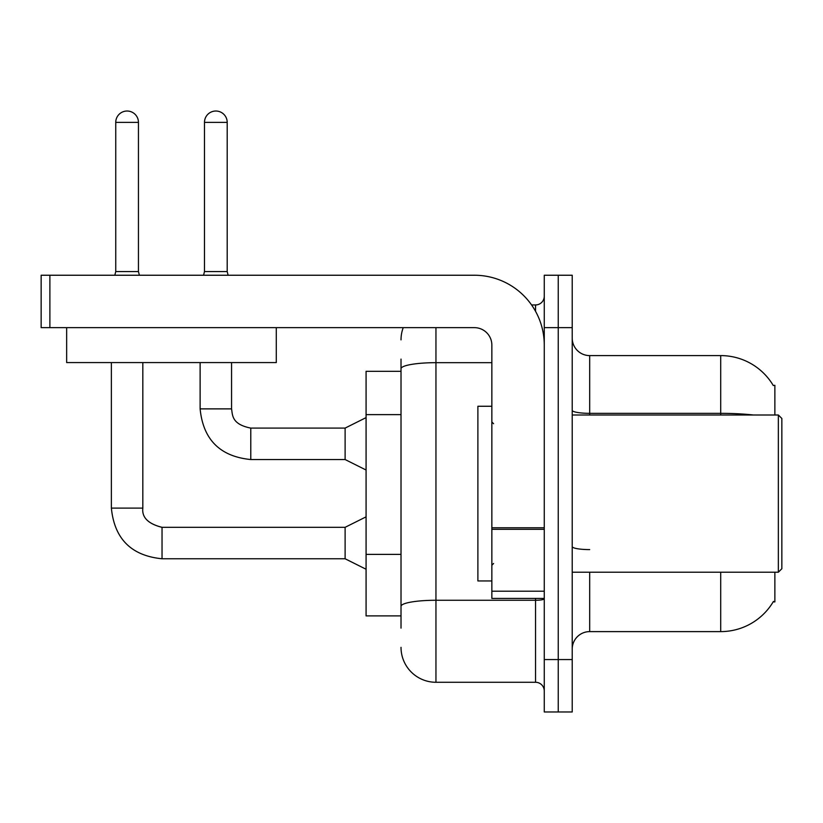 <?xml version="1.0" encoding="UTF-8"?>
<svg xmlns="http://www.w3.org/2000/svg" width="823" height="823" viewBox="0 0 823 823"><rect width="100%" height="100%" fill="white"/><g stroke="black" fill="none" stroke-linecap="round" stroke-linejoin="round"><path stroke-width="1.23" d="M774.865 572.222L774.865 601.911L773.147 601.911L773.455 601.397A61.139 61.139 0 0 1 720.711 631.611L589.69 631.611A17.468 17.468 0 0 0 572.222 649.08M774.865 414.998L774.865 385.298L773.27 385.514A61.139 61.139 0 0 0 720.711 355.598A61.139 61.139 0 0 1 773.147 385.298A61.139 61.139 0 0 0 720.711 355.598L589.69 355.598A17.468 17.468 0 0 1 572.222 338.13A17.468 17.468 0 0 0 589.69 355.598L589.69 414.998M401.017 402.396L401.017 359.095L401.017 371.317L366.081 371.317L366.081 615.892L401.017 615.892M558.241 659.562L558.241 711.977L572.222 711.977L572.222 659.562L558.241 659.562L558.241 711.977L544.27 711.977L544.27 659.562L558.241 659.562L558.241 327.647L558.241 659.562M544.27 659.562L544.27 275.242L558.241 275.242L558.241 327.647L558.241 275.242L572.222 275.242L572.222 659.562M401.017 628.124L401.017 359.095M435.953 327.647L435.953 682.277L535.536 682.277L535.536 598.424M531.555 304.942L535.536 304.942A8.734 8.734 0 0 0 544.27 296.198M401.017 612.394L401.017 566.615M544.27 691.011A8.734 8.734 0 0 0 535.536 682.277M401.017 339.878A34.936 34.936 0 0 1 403.229 327.647M435.953 682.277A34.936 34.936 0 0 1 401.017 647.341M544.27 598.424L491.856 598.424L491.856 527.78L544.27 527.78M544.27 345.115A69.873 69.873 0 0 0 474.387 275.242L49.884 275.242L49.884 327.647L474.387 327.647A17.468 17.468 0 0 1 491.856 345.115L491.856 527.78M49.884 327.647L41.15 327.647L41.15 275.242L49.884 275.242M491.856 406.264L477.885 406.264L477.885 580.956L491.856 580.956M778.352 572.222L781.85 568.724L781.85 418.485L778.352 414.998L778.352 572.222L572.222 572.222M276.291 327.647L276.291 362.583L66.653 362.583L66.653 327.647M138.449 271.569L115.745 271.569L115.745 122.38A11.357 11.357 0 0 1 127.102 111.023A11.357 11.357 0 0 1 138.449 122.38L138.449 271.569L139.375 275.242M366.081 569.249L345.115 558.766L345.115 527.317L366.081 516.844M111.372 362.583L111.372 508.11L142.821 508.11L142.821 362.583M227.199 271.569L204.485 271.569L204.485 122.38A11.357 11.357 0 0 1 215.842 111.023A11.357 11.357 0 0 1 227.199 122.38L227.199 271.569L228.115 275.242M366.081 470.026L345.115 459.543L345.115 428.094L366.081 417.611M200.123 362.583L200.123 408.877L231.561 408.877L231.561 362.583M401.017 414.627L366.081 414.627M401.017 554.383L366.081 554.383M589.69 572.222L589.69 631.611M720.711 631.611L720.711 572.222M773.27 385.514A61.139 61.139 0 0 0 720.711 355.598L720.711 413.341L589.69 413.341A17.468 3.035 0 0 1 572.222 410.307M753.467 414.998A61.139 10.617 180 0 0 720.711 413.341L720.711 414.998M572.222 327.647L544.27 327.647M589.69 549.599A17.468 3.035 -0 0 1 572.222 546.565M544.27 598.743A8.734 1.512 0 0 1 535.536 600.265L435.953 600.265A34.936 6.07 180 0 0 401.017 606.335M401.017 368.745A34.936 6.07 180 0 1 435.953 362.676L491.856 362.676M535.536 311.289L535.536 304.942M544.27 529.302L491.856 529.302M491.856 591.202L544.27 591.202M345.115 558.766L162.038 558.766C131.299 555.731 114.418 538.839 111.372 508.11C114.418 538.839 131.299 555.731 162.038 558.766C131.299 555.731 114.418 538.839 111.372 508.11C114.418 538.839 131.299 555.731 162.038 558.766C131.299 555.731 114.418 538.839 111.372 508.11C114.418 538.839 131.299 555.731 162.038 558.766C131.299 555.731 114.418 538.839 111.372 508.11C114.418 538.839 131.299 555.731 162.038 558.766L162.038 527.358C148.171 523.829 141.762 517.42 142.821 508.11C141.762 517.42 148.171 523.829 162.038 527.317C148.171 523.829 141.762 517.42 142.821 508.11C141.762 517.42 148.171 523.829 162.038 527.317C148.171 523.829 141.762 517.42 142.821 508.11C141.762 517.42 148.171 523.829 162.038 527.317C148.171 523.829 141.762 517.42 142.821 508.11C141.762 517.42 148.171 523.829 162.038 527.317L345.115 527.317M115.745 122.38L138.449 122.38M345.115 459.543L250.778 459.543C220.05 456.508 203.158 439.616 200.123 408.877C203.158 439.616 220.05 456.508 250.778 459.543C220.05 456.508 203.158 439.616 200.123 408.877C203.158 439.616 220.05 456.508 250.778 459.543C220.05 456.508 203.158 439.616 200.123 408.877C203.158 439.616 220.05 456.508 250.778 459.543L250.778 428.094L345.115 428.094M204.485 122.38L227.199 122.38M493.605 423.732L491.856 421.983M572.222 414.998L778.352 414.998M493.605 563.488L491.856 565.226M115.745 271.569L114.829 275.242M200.123 408.877C203.158 439.616 220.05 456.508 250.778 459.543M231.561 408.877C232.631 414.987 231.51 424.267 250.778 428.094M204.485 271.569L203.569 275.242"/></g></svg>
